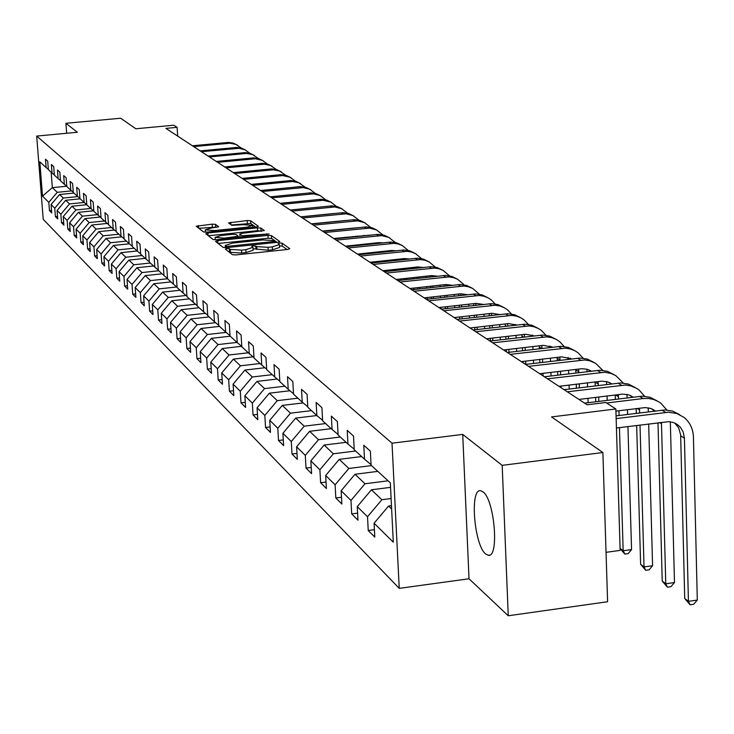 <?xml version="1.0" encoding="UTF-8"?>
<svg xmlns="http://www.w3.org/2000/svg" width="734" height="734" viewBox="0 0 734 734"><rect width="100%" height="100%" fill="white"/><g stroke="black" fill="none" stroke-linecap="round" stroke-linejoin="round"><path stroke-width="1.1" d="M226.898 248.551L225.366 249.129L232.439 254.689L235.999 254.909L287.636 249.45L289.838 248.716L282.085 243.165L279.608 243.009L278.076 243.514L279.36 244.55L272.314 246.872L268.048 247.321L256.726 246.633L253.313 245.78L251.762 246.285L252.982 247.312L245.835 249.67L241.55 250.12L230.265 249.422L229.347 248.707L226.898 248.551M287.058 249.505L282.26 246.073L279.443 245.963M279.379 244.826L279.535 247.468L272.488 249.799L268.222 250.248L253.065 248.743M485.642 553.941L488.183 555.271C499.423 558.482 494.688 499.891 483.027 491.881L480.66 490.743C469.577 488.138 474.1 545.041 485.642 553.941M215.493 224.329L212.163 224.145L196.244 226.237L203.465 231.926L206.841 232.127L256.276 227.008L258.34 226.255L250.578 220.723L247.23 220.539L228.595 222.907L231.861 225.347L243.459 224.687L252.67 225.402L246.945 227.219L214.438 230.577L205.272 229.861L211.117 228.017L218.695 226.778L215.493 224.329L215.677 227.118L198.868 228.32M502.184 465.356L462.723 434.409L469.017 578.768L508.249 615.771L502.184 465.356L602.88 452.511L551.537 416.921L615.863 408.966L605.77 402.489L587.099 404.783L165.912 128.386L177.096 127.34L173.793 125.211L135.863 128.771L120.651 118.229L65.913 123.294L66.675 133.267M462.723 434.409L392.02 443.198L36.7 136.074L77.364 132.267L65.913 123.294M217.723 240.624L215.548 241.422L223.182 247.413L226.678 247.624L277.617 242.275L279.801 241.559L271.452 235.586L267.974 235.385L217.723 240.624L217.888 243.257M213.163 239.55L205.777 233.742L207.924 232.972L257.441 227.843L260.854 228.035L264.332 230.54L242.009 233.329L239.834 234.027L242.11 235.742L269.121 233.953L216.603 239.752L213.163 239.55M602.88 452.511L607.596 601.733L508.249 615.771M392.02 443.198L399.241 588.365L43.223 219.338L36.7 136.074M51.536 210.438L49.462 210.649L51.729 212.924L51.077 204.566L54.756 208.199L55.408 216.613L57.738 218.952L57.078 210.493L60.858 214.209L61.509 222.741L63.895 225.136L63.243 216.567L67.115 220.383L67.776 229.026L70.225 231.485L69.565 222.806L73.547 226.733L74.207 235.476L76.731 238.009L76.061 229.219L80.153 233.247L80.823 242.11L83.41 244.716L82.74 235.807L86.942 239.954L87.612 248.927L90.282 251.606L89.603 242.578L93.924 246.835L94.603 255.946L97.338 258.689L96.668 249.542L101.109 253.927L101.787 263.148L104.604 265.983L103.925 256.707L108.494 261.221L109.183 270.571L112.082 273.488L111.403 264.075L116.11 268.727L116.798 278.214L119.78 281.214L119.092 271.672L123.945 276.461L124.633 286.077L127.716 289.168L127.019 279.489L132.019 284.425L132.716 294.187L135.891 297.371L135.194 287.554L140.341 292.637L141.047 302.546L144.314 305.821L143.616 295.866L148.929 301.105L149.635 311.161L153.002 314.547L152.305 304.436L157.792 309.849L158.489 320.052L161.975 323.547L161.269 313.28L166.93 318.868L167.646 329.227L171.242 332.841L170.527 322.419L176.38 328.19L177.087 338.713L180.812 342.439L180.096 331.851L186.142 337.814L186.858 348.512L190.693 352.366L189.978 341.604L196.235 347.778L196.951 358.642L200.923 362.624L200.208 351.696L206.676 358.073L207.392 369.119L211.511 373.248L210.786 362.137L217.484 368.743L218.209 379.964L222.466 384.24L221.741 372.945L228.678 379.79L229.403 391.204L233.825 395.635L233.091 384.139L240.284 391.24L241.009 402.847L245.587 407.443L244.862 395.754L252.322 403.113L253.047 414.93L257.799 419.692L257.074 407.801L264.818 415.435L265.543 427.463L270.479 432.409L269.745 420.307L277.791 428.234L278.516 440.483L283.645 445.621L282.911 433.289L291.279 441.538L292.004 454.016L297.334 459.356L296.6 446.795L305.298 455.383L306.032 468.081L311.574 473.65L310.849 460.851L319.905 469.788L320.63 482.733L326.401 488.532L325.676 475.485L335.108 484.789L335.833 497.991L341.861 504.038L341.136 490.734L350.971 500.441L351.696 513.901L357.972 520.204L357.256 506.634L367.523 516.773L368.239 530.508L374.799 537.086L374.083 523.241L393.296 542.187L390.323 482.825L371.092 465.209L370.367 451.19L363.798 445.281L364.523 459.2L371.055 464.64M49.462 210.649L48.811 202.336L42.508 196.116L39.829 161.819L46.114 167.581L45.462 159.205L47.719 161.232L48.371 169.646L52.041 173.004L51.38 164.517L53.701 166.6L54.353 175.123L58.114 178.573L57.454 169.985L59.839 172.123L60.5 180.757L64.363 184.289L63.693 175.591L66.143 177.784L66.803 186.528L70.776 190.161L70.106 181.344L72.62 183.601L73.29 192.464L77.364 196.198L76.694 187.262L79.272 189.583L79.942 198.565L84.135 202.4L83.456 193.345L86.117 195.73L86.795 204.832L91.099 208.777L90.42 199.602L93.154 202.061L93.833 211.282L98.264 215.346L97.585 206.043L100.393 208.566L101.081 217.915L105.641 222.099L104.953 212.667L107.843 215.264L108.531 224.751L113.238 229.054L112.541 219.484L115.522 222.163L116.211 231.779L121.055 236.21L120.358 226.512L123.431 229.265L124.129 239.027L129.111 243.596L128.413 233.751L131.579 236.596L132.276 246.496L137.423 251.202L136.717 241.211L139.983 244.147L140.689 254.193L145.993 259.056L145.286 248.909L148.653 251.936L149.36 262.139L154.837 267.148L154.122 256.854L157.599 259.974L158.315 270.341L163.966 275.516L163.251 265.057L166.838 268.286L167.554 278.801L173.398 284.15L172.683 273.534L176.389 276.865L177.114 287.554L183.151 293.086L182.427 282.287L186.262 285.737L186.987 296.6L193.225 302.316L192.501 291.343L196.473 294.912L197.198 305.95L203.657 311.867L202.933 300.72L207.043 304.408L207.768 315.629L214.456 321.758L213.732 310.418L217.989 314.244L218.714 325.657L225.65 332.007L224.916 320.474L229.329 324.437L230.063 336.044L237.247 342.631L236.513 330.896L241.091 335.007L241.825 346.815L249.276 353.65L248.542 341.705L253.294 345.971L254.028 357.999L261.763 365.082L261.029 352.926L265.956 357.357L266.699 369.606L274.736 376.964L274.002 364.587L279.122 369.193L279.865 381.662L288.223 389.314L287.489 376.707L292.82 381.497L293.554 394.195L302.252 402.168L301.518 389.314L307.069 394.305L307.803 407.251L316.859 415.545L316.125 402.443L321.905 407.636L322.639 420.839L332.08 429.482L331.346 416.123L337.374 421.536L338.108 435.005L347.953 444.024L347.219 430.39L353.513 436.042L354.238 449.777L364.523 459.2M77.841 196.593L63.317 198.033L59.582 194.492L73.95 193.07M59.582 194.492L51.077 204.566M63.317 198.033L54.756 208.199M52.041 173.004L54.344 174.931M84.199 202.456L69.528 203.914L65.693 200.281L80.235 198.831M65.693 200.281L57.078 210.493M69.528 203.914L60.858 214.209M58.114 178.573L60.482 180.555M90.759 208.465L75.905 209.952L71.969 206.217L86.786 204.74M71.969 206.217L63.243 216.567M75.905 209.952L67.115 220.383M64.363 184.289L66.794 186.326M97.503 214.64L82.456 216.154L78.41 212.319L93.521 210.805M78.41 212.319L69.565 222.806M82.456 216.154L73.547 226.733M70.776 190.161L73.272 192.253M104.421 220.98L89.19 222.53L85.025 218.585L100.301 217.044M85.025 218.585L76.061 229.219M89.19 222.53L80.153 233.247M77.364 196.198L79.933 198.345M111.54 227.503L96.099 229.081L91.823 225.026L107.265 223.457M91.823 225.026L82.74 235.807M96.099 229.081L86.942 239.954M84.135 202.4L86.777 204.612M118.862 234.21L103.219 235.816L98.815 231.65L114.431 230.045M98.815 231.65L89.603 242.578M103.219 235.816L93.924 246.835M91.099 208.777L93.814 211.053M126.395 241.101L110.531 242.743L106.008 238.458L121.789 236.825M106.008 238.458L96.668 249.542M110.531 242.743L101.109 253.927M98.264 215.346L101.063 217.677M134.138 248.193L118.055 249.872L113.403 245.459L129.368 243.807M113.403 245.459L103.925 256.707M118.055 249.872L108.494 261.221M105.641 222.099L108.522 224.503M142.112 255.505L125.808 257.212L121.009 252.67L137.175 250.982M121.009 252.67L111.403 264.075M125.808 257.212L116.11 268.727M113.238 229.054L116.192 231.522M150.332 263.029L133.79 264.772L128.854 260.093L145.249 258.368M128.854 260.093L119.092 271.672M133.79 264.772L123.945 276.461M121.055 236.21L124.11 238.761M158.792 270.773L142.011 272.562L136.928 267.745L153.553 265.974M136.928 267.745L127.019 279.489M142.011 272.562L132.019 284.425M129.111 243.596L132.258 246.22M167.554 278.764L150.488 280.59L145.24 275.617L162.113 273.819M145.24 275.617L135.194 287.554M150.488 280.59L140.341 292.637M137.423 251.202L140.671 253.918M176.775 286.976L159.232 288.875L153.819 283.746L170.939 281.902M153.819 283.746L143.616 295.866M159.232 288.875L148.929 301.105M145.993 259.056L149.341 261.845M186.023 295.481L168.26 297.417L162.673 292.123L180.05 290.242M162.673 292.123L152.305 304.436M168.26 297.417L157.792 309.849M154.837 267.148L158.296 270.039M195.565 304.261L177.573 306.234L171.802 300.775L189.445 298.848M171.802 300.775L161.269 313.28M177.573 306.234L166.93 318.868M163.966 275.516L167.535 278.498M205.41 313.326L187.188 315.345L181.234 309.702L199.143 307.729M181.234 309.702L170.527 322.419M187.188 315.345L176.38 328.19M173.398 284.15L177.087 287.233M215.594 322.703L197.134 324.758L190.978 318.932L209.162 316.914M190.978 318.932L180.096 331.851M197.134 324.758L186.142 337.814M183.151 293.086L186.959 296.27M226.109 332.392L207.41 334.502L201.043 328.465L219.521 326.401M201.043 328.465L189.978 341.604M207.41 334.502L196.235 347.778M193.225 302.316L197.18 305.61M237.018 342.42L218.044 344.567L211.456 338.328L230.237 336.209M211.456 338.328L200.208 351.696M218.044 344.567L206.676 358.073M203.657 311.867L207.75 315.281M248.34 352.788L229.054 354.999L222.237 348.54L241.679 346.32M222.237 348.54L210.786 362.137M229.054 354.999L217.484 368.743M214.456 321.758L218.695 325.29M260.065 363.532L240.458 365.798L233.394 359.109L253.102 356.834M233.394 359.109L221.741 372.945M240.458 365.798L228.678 379.79M225.65 332.007L230.036 335.667M272.222 374.661L252.276 376.992L244.954 370.055L264.946 367.734M244.954 370.055L233.091 384.139M252.276 376.992L240.284 391.24M237.247 342.631L241.798 346.42M284.829 386.203L264.543 388.598L256.946 381.405L277.213 379.028M256.946 381.405L244.862 395.754M264.543 388.598L252.322 403.113M249.276 353.65L254.001 357.586M297.912 398.186L277.259 400.654L269.378 393.185L289.939 390.745M269.378 393.185L257.074 407.801M277.259 400.654L264.818 415.435M261.763 365.082L266.671 369.174M311.5 410.636L290.471 413.169L282.287 405.407L303.142 402.911M282.287 405.407L269.745 420.307M290.471 413.169L277.791 428.234M274.736 376.964L279.837 381.212M325.621 423.564L304.206 426.17L295.692 418.105L316.859 415.545L322.611 420.334M295.692 418.105L282.911 433.289M304.206 426.17L291.279 441.538M288.223 389.314L293.527 393.736M340.301 437.014L318.492 439.703L309.638 431.308L331.199 428.674M309.638 431.308L296.6 446.795M318.492 439.703L305.298 455.383M302.252 402.168L307.775 406.764M355.586 451.015L333.364 453.786L324.144 445.052L346.109 442.336M324.144 445.052L310.849 460.851M333.364 453.786L319.905 469.788M371.514 465.595L348.852 468.457L339.246 459.356L361.633 456.548M339.246 459.356L325.676 475.485M348.852 468.457L335.108 484.789M332.08 429.482L338.071 434.473M388.112 480.807L365.009 483.752L354.99 474.265L377.817 471.375M354.99 474.265L341.136 490.734M365.009 483.752L350.971 500.441M347.953 444.024L354.21 449.226M391.103 498.524L381.863 499.716L371.404 489.807L390.543 487.358M371.404 489.807L357.256 506.634M381.863 499.716L367.523 516.773M391.626 508.965L388.552 506.047L391.461 505.671M388.552 506.047L374.083 523.241M606.036 552.335L620.147 550.399L615.863 408.966M469.017 578.768L399.241 588.365M177.683 136.111L177.096 127.34M66.684 186.234L52.343 187.638L57.27 192.308L71.638 190.886M51.151 172.187L52.343 187.638L42.508 196.116M57.27 192.308L48.811 202.336M46.114 167.581L48.361 169.453M374.423 529.691L368.239 530.508M357.596 513.139L351.696 513.901M341.484 497.267L335.833 497.991M326.043 482.045L320.63 482.733M311.216 467.43L306.032 468.081M296.986 453.392L292.004 454.016M283.306 439.895L278.516 440.483M270.14 426.904L265.543 427.463M257.478 414.398L253.047 414.93M245.275 402.342L241.009 402.847M233.513 390.717L229.403 391.204M222.163 379.506L218.209 379.964M211.208 368.679L207.392 369.119M200.639 358.22L196.951 358.642M190.418 348.099L186.858 348.512M180.527 338.319L177.087 338.713M170.967 328.86L167.646 329.227M161.709 319.694L158.489 320.052M152.745 310.812L149.635 311.161M144.057 302.215L141.047 302.546M135.643 293.866L132.716 294.187M127.468 285.774L124.633 286.077M119.55 277.92L116.798 278.214M111.852 270.286L109.183 270.571M104.375 262.882L101.787 263.148M97.117 255.68L94.603 255.946M90.062 248.679L87.612 248.927M83.199 241.871L80.823 242.11M76.52 235.247L74.207 235.476M70.024 228.797L67.776 229.026M63.693 222.512L61.509 222.741M57.536 216.402L55.408 216.613M228.283 251.423L230.448 252.34L241.725 253.047L241.55 250.12M253.001 247.578L253.157 250.239L246.009 252.597L241.725 253.047M277.039 242.339L271.617 238.449L268.149 238.247L218.163 243.477M226.43 246.431L275.057 241.394L273.984 240.605L262.781 239.935L232.421 243.119L225.274 245.44L226.43 246.431L226.512 247.642M208.364 235.779L257.616 230.669L257.441 227.843M261.616 231.293L257.616 230.669M240.064 236.715L240.495 237.266M221.017 235.513L215.099 237.403L224.439 238.146L238.284 236.229L236.018 234.504L232.595 234.311L221.017 235.513M216.172 227.503L215.677 227.118M255.726 227.072L250.744 223.503L231.357 224.971M674.739 423.041L678.583 427.748L680.638 434.748L684.73 598.467L688.428 601.329L697.3 600.063L693.428 437.024C693.089 428.812 689.923 422.252 683.95 417.352L676.73 413.471L668.481 412.233L616.156 418.6M679.73 414.701L672.674 411.095L664.701 409.967L616.074 415.866M616.441 427.995L668.747 421.665L673.353 422.5L677.464 424.582L680.436 427.307L683.134 431.812L684.427 438.17L688.428 601.329L690.088 604.788L684.73 598.467M697.3 600.063L693.639 604.275L690.088 604.788M666.821 410.012L661.031 403.379L658.829 401.847L653.939 399.571L648.608 398.452L643.057 398.534L606.596 403.021M656.93 400.801L650.021 397.287L642.204 396.176L584.548 403.113M615.927 411.104L645.186 407.581L650.618 408.407L655.37 410.985L652.287 409.077M661.444 422.344L665.766 583.769L674.482 582.548L670.335 421.802M652.049 408.966L654.196 411.132M657.994 422.784L662.224 581.025L665.766 583.769L667.435 587.191L662.224 581.025M674.482 582.548L670.913 586.695L667.435 587.191M644.599 396.241L639.057 389.983L636.892 388.479L630.809 385.855L625.496 385.047L567.29 391.791M635.066 387.469L628.286 384.038L620.643 382.946L564.061 389.671M578.942 399.434L622.551 394.121L628.588 394.819L633.139 397.149M639.442 408.187L639.672 412.939M630.295 395.47L632.139 397.268M636.176 408.59L636.314 413.352M636.662 425.454L640.626 564.29L644.03 566.923L652.581 565.74L648.673 423.949M640.011 425.032L644.03 566.923L645.7 570.3L640.626 564.29M652.581 565.74L649.113 569.823L645.7 570.3M648.342 411.857L648.205 407.81M623.276 383.038L615.835 375.643L611.119 373.45L604.642 372.266L547.509 378.808M614.092 374.679L607.431 371.321L599.944 370.248L544.408 376.771M558.959 386.323L601.733 381.166L607.44 381.781L611.798 383.882M618.331 394.617L618.588 398.929M609.413 382.515L610.972 383.983M615.239 394.993L615.367 399.324M620.092 548.371L623.157 550.748L631.552 549.601L627.937 426.555M618.946 410.728L619.083 415.49M619.45 427.619L623.157 550.748L624.827 554.078L620.092 548.491M631.552 549.601L628.176 553.62L624.827 554.078M627.588 414.435L627.442 409.673M627.102 397.883L626.964 394.397M602.798 370.367L595.613 363.321L589.741 360.789L584.613 359.99L528.508 366.339M593.934 362.394L587.402 359.1L580.062 358.054L525.535 364.385M539.765 373.725L581.741 368.725L587.136 369.257L591.292 371.147M598.036 381.588L598.338 385.515M589.356 370.074L590.622 371.23M595.118 381.946L595.237 385.891M595.613 397.397L595.751 401.737M598.696 397.011L598.834 401.36M607.183 400.333L607.055 395.993M606.697 384.497L606.559 381.542M583.108 358.201L578.236 352.916L575.08 350.852L570.401 348.98L565.364 348.2L510.249 354.357M574.557 350.577L568.153 347.365L560.941 346.329L507.396 352.485M521.324 361.623L561.776 356.834L571.584 358.926M578.52 369.092L578.86 372.643M570.07 358.119L571.061 358.99M575.768 369.422L575.887 373M576.273 384.221L576.401 388.176M579.236 383.864L579.365 387.818M579.75 399.333L579.777 399.984M588.09 402.672L587.952 398.333M587.576 386.818L587.439 382.873M587.072 371.652L586.943 369.211M564.171 346.503L559.501 341.493L556.4 339.466L551.794 337.631L546.839 336.851L492.697 342.833M555.922 339.218L549.628 336.071L542.554 335.053L489.945 341.035M503.579 349.98L543.334 345.329L552.61 347.182M559.748 357.082L560.125 360.284M551.518 346.613L552.234 347.219M557.134 357.385L557.271 360.623M557.656 371.587L557.785 375.166M560.51 371.248L560.638 374.826M561.033 386.066L561.088 387.717M569.217 389.048L569.079 385.093M568.703 373.863L568.575 370.285M568.199 359.33L568.07 357.366M545.949 335.254L541.472 330.502L538.417 328.511L533.884 326.694L529.012 325.924L475.797 331.75M537.976 328.281L531.792 325.19L524.856 324.189L473.146 330.006M486.504 338.778L525.581 334.254L534.343 335.878M541.664 345.521L542.087 348.411M539.196 345.815L539.343 348.733M539.738 359.44L539.857 362.688M542.481 359.119L542.6 362.367M543.004 373.34L543.096 375.909M551.051 375.973L550.922 372.395M550.528 361.422L550.408 358.183M550.023 347.485L549.904 345.971M528.397 324.419L524.094 319.914L521.094 317.95L516.635 316.161L511.846 315.4L459.521 321.07M520.69 317.739L514.607 314.712L507.8 313.73L456.97 319.391M470.063 327.988L508.469 323.584L516.736 325.006M524.241 334.41L524.691 336.998M521.902 334.676L522.067 337.301M522.461 347.769L522.58 350.705M522.984 361.422L523.039 362.752M525.113 347.466L525.223 350.393M525.627 361.11L525.746 364.358M533.535 363.44L533.416 360.192M533.012 349.476L532.902 346.549M532.499 336.089L532.398 335.016M511.47 313.987L507.35 309.702L504.386 307.775L500.001 306.014L495.285 305.261L443.831 310.776M504.019 307.574L498.047 304.61L491.358 303.647L441.373 309.161M454.208 317.583L491.982 313.29L499.753 314.528M507.442 323.694L507.9 326.015M505.221 323.951L505.405 326.3M505.809 336.539L505.919 339.181M506.332 349.659L506.414 351.843M508.359 336.245L508.46 338.879M508.873 349.366L508.992 352.292M516.644 351.393L516.534 348.466M516.13 337.989L516.03 335.355M515.598 325.134L515.525 324.465M495.147 303.931L491.193 299.857L488.275 297.949L483.954 296.224L479.32 295.472L428.711 300.848M487.936 297.775L482.064 294.866L475.494 293.912L426.335 299.288M438.923 307.546L476.082 303.371L483.367 304.427M491.229 313.381L491.697 315.446M489.119 313.62L489.33 315.712M489.743 325.731L489.835 328.089M490.257 338.346L490.367 340.98M492.202 325.446L492.294 327.814M492.716 338.062L492.817 340.695M500.349 339.824L500.249 337.181M499.836 326.942L499.744 324.584M479.394 294.224L472.724 288.471L468.466 286.765L463.906 286.031L414.104 291.26M472.412 288.315L466.641 285.462L460.19 284.517L411.811 289.756M424.16 297.866L460.723 293.793L467.54 294.683M475.577 303.426L476.036 305.252M473.577 303.647L473.806 305.5M474.228 315.308L474.32 317.418M474.742 327.447L474.843 329.814M476.595 315.042L476.687 317.152M477.109 327.18L477.21 329.548M484.624 328.694L484.523 326.327M484.11 316.308L484.027 314.198M464.182 284.856L457.695 279.324L453.511 277.636L449.015 276.911L400.002 282.012M457.42 279.177L451.74 276.369L445.4 275.443L397.791 280.553M409.911 288.508L445.896 284.535L452.245 285.287M460.466 293.82L460.906 295.426M458.557 294.031L458.805 295.664M459.236 305.261L459.319 307.133M459.75 316.95L459.842 319.07M461.53 305.005L461.613 306.876M462.035 316.693L462.126 318.804M469.421 317.978L469.338 315.868M468.916 306.06L468.833 304.179M449.483 275.81L443.18 270.47L439.051 268.809L434.629 268.094L386.378 273.066M442.932 270.341L437.336 267.589L431.106 266.681L384.24 271.663M396.14 279.471L431.564 275.599L437.446 276.213M445.85 284.544L446.272 285.948M444.033 284.746L444.281 286.168M444.749 295.573L444.822 297.224M445.254 306.84L445.336 308.711M446.96 295.325L447.034 296.976M447.465 306.583L447.547 308.464M455.199 318.226L455.163 317.473M454.731 307.656L454.649 305.775M454.227 296.169L454.153 294.517M435.262 267.066L429.142 261.919L425.078 260.286L420.72 259.57L373.211 264.423M428.913 261.799L423.408 259.093L417.279 258.203L371.138 263.066M382.827 270.736L417.71 266.947L423.123 267.442M431.72 275.58L432.106 276.791M429.986 275.764L430.234 277.002M430.739 286.214L430.803 287.655M431.234 297.077L431.308 298.729M432.877 285.976L432.941 287.425M433.372 296.839L433.445 298.49M441.033 308.931L440.96 307.317M440.528 297.701L440.446 296.05M440.024 286.636L439.96 285.196M421.509 258.607L415.554 253.643L411.554 252.028L407.26 251.322L360.467 256.065M415.361 253.533L409.939 250.881L403.902 249.991L358.467 254.753M369.945 262.286L404.296 258.588L409.242 258.955M418.041 266.919L418.398 267.956M416.398 267.093L416.628 268.149M417.178 277.168L417.233 278.425M417.664 287.655L417.738 289.104M419.242 276.947L419.298 278.195M419.729 287.425L419.802 288.875M427.289 299.178L427.206 297.527M426.775 288.104L426.711 286.655M426.28 277.434L426.225 276.177M408.205 250.432L402.406 245.624L398.461 244.037L394.222 243.339L348.136 247.973M402.232 245.532L396.892 242.926L390.956 242.055L346.191 246.697M357.476 254.102L391.323 250.487L395.791 250.762M404.81 258.542L405.122 259.405M403.232 258.698L403.443 259.588M404.049 268.433L404.095 269.506M404.535 278.553L404.59 279.81M406.049 268.213L406.095 269.286M406.526 278.333L406.59 279.59M413.967 289.517L413.903 288.067M413.462 278.837L413.407 277.58M412.976 268.543L412.921 267.47M395.314 242.504L388.736 237.394L381.607 235.605L336.19 240.137M389.515 237.779L384.258 235.219L378.414 234.357L334.309 238.899M345.402 246.184L378.753 242.642L382.726 242.826M391.984 250.432L392.259 251.138M390.479 250.578L390.671 251.303M391.332 259.983L391.369 260.882M391.809 269.763L391.864 270.837M393.268 259.772L393.305 260.68M393.745 269.552L393.791 270.626M401.067 280.195L401.003 278.938M400.562 269.892L400.516 268.818M400.085 259.946L400.039 259.047M382.818 234.834L376.404 229.88L369.376 228.109L324.621 232.54M377.193 230.274L372.019 227.751L366.266 226.898L322.795 231.348M333.704 238.504L370.037 235.137M379.561 242.587L379.79 243.137M378.12 242.715L378.285 243.293M379.001 251.799L379.038 252.551M379.469 261.258L379.515 262.166M380.873 251.606L380.909 252.349M381.35 261.056L381.396 261.965M388.561 271.195L388.506 270.121M388.066 261.24L388.02 260.341M387.598 251.634L387.561 250.89M370.716 227.402L364.449 222.595L357.522 220.842L313.4 225.182M365.248 222.989L360.146 220.512L354.476 219.668L311.638 224.017M322.364 231.063L357.669 227.705M367.046 243.881L367.073 244.486M367.514 253.028L367.55 253.781M368.863 243.688L368.899 244.294M369.33 252.835L369.367 253.579M376.432 262.497L376.386 261.588M375.946 252.881L375.909 252.129M375.487 243.587L375.45 242.991M358.972 220.191L352.861 215.53L346.026 213.805L302.527 218.035M353.66 215.924L348.632 213.484L343.053 212.658L300.812 216.915M311.363 223.842L345.595 220.494M355.449 236.21L355.476 236.669M355.907 245.064L355.944 245.661M357.21 236.027L357.238 236.486M357.669 244.881L357.706 245.477M358.146 254.028L358.174 254.56M364.67 254.083L364.633 253.34M364.192 244.789L364.165 244.193M363.734 235.807L363.706 235.348M347.577 213.19L341.613 208.667L334.869 206.96L291.967 211.117M342.411 209.071L337.457 206.667L331.961 205.85L290.306 210.025M300.692 216.842L333.686 213.53M344.65 237.348L344.677 237.807M346.356 237.174L346.384 237.632M346.824 246.028L346.861 246.624M353.256 245.945L353.219 245.349M352.788 236.954L352.76 236.495M336.511 206.41L330.685 202.015L323.043 200.29L281.718 204.391M331.493 202.419L326.602 200.052L321.189 199.244L280.113 203.327M335.833 238.275L335.86 238.733M342.172 238.073L342.145 237.614M325.777 199.813L320.079 195.547L313.51 193.877L271.773 197.859M320.886 195.96L316.07 193.62L310.73 192.831L270.204 196.831M315.336 193.418L309.766 189.262L303.289 187.61L262.102 191.519M310.583 189.675L305.83 187.381L300.564 186.592L260.579 190.519M305.197 187.198L298.885 182.775L292.398 181.491L252.707 185.353M300.564 183.573L295.875 181.307L290.682 180.536L251.23 184.381M295.334 181.151L290.003 177.215L282.746 175.573L243.569 179.353M290.82 177.628L286.196 175.398L281.076 174.637L242.128 178.408M285.737 175.27L279.682 171.068L273.36 169.811L234.687 173.518M281.342 171.857L276.773 169.655L271.727 168.903L233.284 172.6M276.397 169.545L270.47 165.453L264.222 164.205L226.035 167.847M272.121 166.233L267.607 164.067L262.634 163.324L224.677 166.948M267.314 163.976L262.322 160.342L255.322 158.746L217.622 162.324M263.139 160.764L258.689 158.627L253.771 157.883L216.291 161.452M258.46 158.553L252.762 154.654L246.661 153.434L209.429 156.948M254.395 155.434L250 153.323L245.147 152.599L208.135 156.094M249.844 153.278L245.046 149.819L239.11 148.286L201.437 151.709M245.872 150.241L241.532 148.158L236.743 147.442L200.18 150.874M241.44 148.13L235.953 144.405L229.999 143.213L193.657 146.598M237.568 145.176L233.284 143.121L228.558 142.414L192.427 145.791M230.448 252.34L230.265 249.422M246.009 252.597L245.835 249.67M255.955 248.844L255.781 245.927M256.909 249.551L256.726 246.633M268.222 250.248L268.048 247.321M272.488 249.799L272.314 246.872M282.26 246.073L282.085 243.165M229.531 251.624L229.347 248.707M268.149 238.247L267.974 235.385M271.617 238.449L271.452 235.586M228.925 247.395L228.88 246.578M273.571 242.697L273.525 241.89M275.076 242.541L275.011 241.514M225.604 247.697L225.485 245.688M208.089 235.559L207.924 232.972M261.02 230.861L260.854 228.035M240.073 236.954L239.899 234.1M242.192 237.091L242.11 235.742M245.596 236.733L245.551 235.953M266.699 234.531L266.653 233.751M224.494 238.935L224.439 238.146M236.137 237.715L236.082 236.935M238.293 237.495L238.229 236.394M214.493 231.338L214.438 230.577M246.991 227.971L246.945 227.219M230.889 224.632L230.742 222.237M247.395 223.32L247.23 220.539M250.744 223.503L250.578 220.723M198.593 228.109L198.428 225.558M212.346 226.934L212.163 224.145M665.637 412.435L661.958 410.168M684.427 438.17L680.693 435.822M643.057 398.534L639.525 396.36M661.536 423.784L659.618 422.573M621.404 385.212L618.01 383.13M639.589 409.994L637.158 408.471M600.623 372.422L597.366 370.422M618.523 396.755L615.633 394.947M580.667 360.146L577.539 358.22M598.283 384.047L595.118 382.056M561.482 348.338L558.473 346.494M578.832 371.826L575.786 369.908M543.032 336.989L540.141 335.209M560.125 360.064L557.189 358.22M525.269 326.052L522.48 324.345M541.655 348.466L539.279 346.971M508.157 315.528L505.469 313.877M523.608 337.126L522.021 336.126M491.661 305.381L489.073 303.784M506.24 326.208L505.377 325.667M475.751 295.582L473.256 294.05M460.392 286.132L457.979 284.654M445.566 277.012L443.235 275.571M431.225 268.185L428.977 266.8M417.362 259.662L415.187 258.322M403.957 251.404L401.847 250.111M390.974 243.422L388.937 242.165M378.405 235.687L376.423 234.467M366.22 228.191L364.303 227.008M354.412 220.916L352.549 219.778M342.952 213.869L341.154 212.759M331.841 207.034L330.089 205.951M321.042 200.391L319.345 199.345M310.565 193.941L308.913 192.923M300.38 187.675L298.775 186.684M290.481 181.582L288.921 180.619M280.856 175.655L279.333 174.729M271.488 169.893L270.011 168.985M262.377 164.288L260.937 163.407M253.505 158.828L252.101 157.966M244.862 153.516L243.504 152.672M236.449 148.332L235.119 147.516M228.246 143.286L226.953 142.488M489.606 555.078L488.183 555.271M275.122 242.541L275.057 241.449M225.411 247.707L225.274 245.44M240.009 236.88L239.834 234.027M215.255 239.834L215.099 237.403M238.357 237.486L238.284 236.302M205.419 232.201L205.272 229.861M252.799 227.375L252.689 225.595M678.198 425.142L675.032 423.179M633.057 397.158L630.488 395.562M611.67 383.891L609.559 382.588M591.145 371.165L589.457 370.129M571.419 358.944L570.135 358.146M552.473 347.191L551.555 346.632"/></g></svg>
